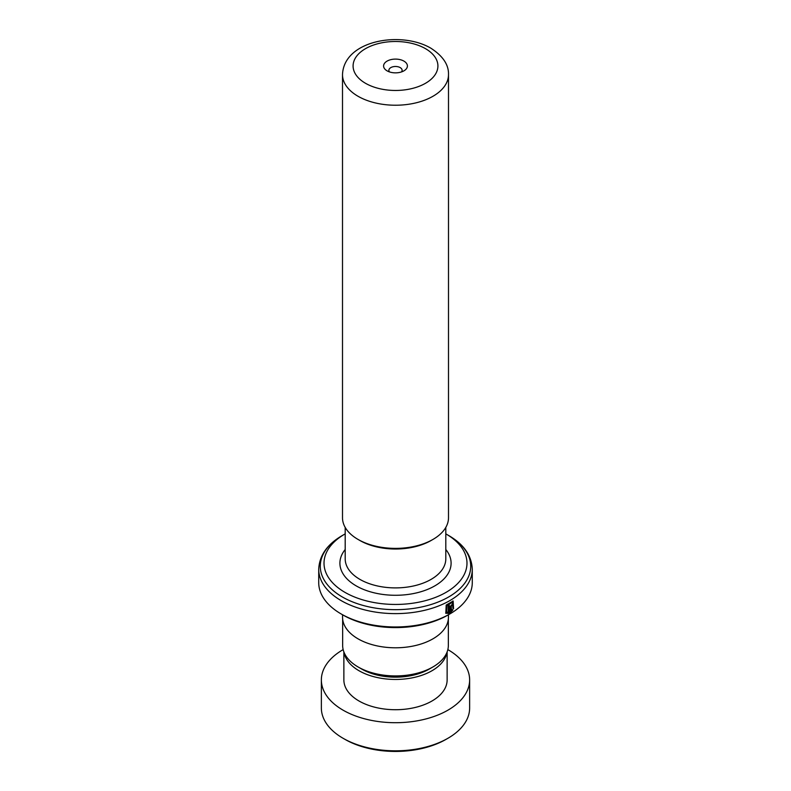 <?xml version="1.0" encoding="UTF-8"?>
<svg xmlns="http://www.w3.org/2000/svg" width="791" height="791" viewBox="0 0 791 791"><rect width="100%" height="100%" fill="white"/><g stroke="black" fill="none" stroke-linecap="round" stroke-linejoin="round"><path stroke-width="1.19" d="M448.349 619.155L448.349 645.416A52.849 30.513 180 0 1 432.865 666.991L429.197 669.107A47.658 27.517 180 0 1 361.803 669.107L358.135 666.991A52.849 30.513 180 0 1 342.651 645.416L342.651 619.155M432.865 666.991A52.849 30.513 180 0 1 358.135 666.991L361.803 669.107M432.974 539.422L431.105 540.5A50.347 29.069 180 0 1 359.895 540.5L358.026 539.422A52.997 30.602 0 0 0 432.974 539.422A52.997 30.602 0 0 0 448.497 517.779L448.497 74.621A52.997 30.602 180 0 1 415.779 102.899A52.997 30.602 180 0 1 358.026 96.265A52.997 30.602 180 0 1 342.503 74.621L342.503 517.779A52.997 30.602 0 0 0 358.026 539.422L359.895 540.5M403.924 61.115A11.914 6.882 0 0 0 387.076 61.115A11.914 6.882 0 0 0 387.076 70.844L387.076 70.844A11.914 6.882 0 0 0 403.924 70.844A11.914 6.882 0 0 0 403.924 61.115M401.492 71.922A6.615 3.817 0 0 0 402.115 70.3A6.615 3.817 0 0 0 400.177 67.601A6.615 3.817 0 0 0 392.969 66.77A6.615 3.817 0 0 0 388.885 70.3A6.615 3.817 0 0 0 389.508 71.922M449.792 613.984L447.924 615.062A74.136 42.803 180 0 1 343.076 615.062L341.208 613.984A76.776 44.326 0 0 0 449.792 613.984A76.776 44.326 0 0 0 472.276 582.631L472.276 569.293A76.776 44.326 180 0 1 424.886 610.247A76.776 44.326 180 0 1 341.208 600.636A76.776 44.326 180 0 1 318.724 569.293L318.724 582.631A76.776 44.326 0 0 0 341.208 613.984L343.076 615.062M344.955 592.36A71.487 41.27 0 0 0 446.045 592.36A71.487 41.27 0 0 0 446.045 533.994L448.695 535.527A75.224 43.436 0 0 1 448.695 596.948A75.224 43.436 0 0 1 342.305 596.948A75.224 43.436 0 0 1 342.305 535.527L344.955 533.994A71.487 41.27 0 0 0 344.955 592.36M449.288 613.44L449.288 605.293A76.776 44.326 180 0 1 448.25 605.866L448.25 612.531L446.638 611.878L446.955 605.491L452.501 602.307L452.887 608.309L453.559 608.694L453.144 601.031L446.193 605.056L445.817 613.272L449.288 613.44L448.912 605.501M451.285 610.781L451.285 605.866L452.254 605.263A76.776 44.326 180 0 0 453.213 604.65L452.768 603.671L450.297 606.46L450.297 612.857L452.897 609.96L452.215 609.564L450.9 610.573L451.285 605.866M453.213 604.65L452.818 604.443A76.252 44.019 180 0 1 452.086 604.917L452.254 605.263M448.448 614.755L448.448 617.227A52.948 30.572 180 0 1 415.759 645.466A52.948 30.572 180 0 1 358.056 638.841A52.948 30.572 180 0 1 342.552 617.227L342.552 614.755M472.276 569.293C471.693 555.589 463.833 544.327 448.695 535.527L446.045 533.994A71.487 41.27 0 0 0 445.808 533.856M450.9 605.659L451.869 605.056M452.818 604.443L452.551 603.602M449.921 612.639L452.897 609.96M452.501 609.752L451.819 609.357M453.174 608.467L452.936 600.933M445.649 613.154L448.912 613.223M446.48 611.769L446.589 605.283L452.294 602.218M343.156 649.609A74.136 42.803 0 0 0 321.364 679.914L321.364 708.014A74.136 42.803 0 0 0 343.007 738.24A74.136 42.803 0 0 0 343.076 738.28A74.136 42.803 0 0 0 447.924 738.28L446.045 739.358A71.487 41.27 180 0 1 344.955 739.358A71.487 41.27 180 0 1 344.876 739.318M447.924 738.28A74.136 42.803 0 0 0 469.636 708.014L469.636 679.914A74.136 42.803 0 0 0 447.993 649.698A74.136 42.803 0 0 0 447.844 649.609M344.115 652.535A51.633 29.811 0 0 0 358.946 670.699A51.633 29.811 0 0 0 412.882 677.719A51.633 29.811 0 0 0 446.885 652.535M343.867 651.922L343.867 679.914A51.633 29.811 0 0 0 358.946 700.964A51.633 29.811 0 0 0 415.226 707.461A51.633 29.811 0 0 0 447.133 679.914L447.133 651.922M321.364 679.914A74.136 42.803 0 0 0 343.007 710.13A74.136 42.803 0 0 0 423.818 719.464A74.136 42.803 0 0 0 469.636 679.914M445.808 527.419L445.808 558.861A50.308 29.04 180 0 1 414.751 585.686A50.308 29.04 180 0 1 359.935 579.398A50.308 29.04 180 0 1 345.192 558.861L345.192 527.419M365.511 83.292A42.407 24.481 0 0 0 425.489 83.292A42.407 24.481 0 0 0 425.489 48.666A42.407 24.481 0 0 0 365.511 48.666A42.407 24.481 0 0 0 365.511 83.292M445.808 549.508A55.597 32.105 180 0 1 427.476 589.443A55.597 32.105 180 0 1 356.187 585.874A55.597 32.105 180 0 1 345.192 549.508M448.497 74.621C448.833 64.822 442.93 55.993 430.779 48.142C401.027 30.691 343.778 40.183 342.503 74.621M318.724 569.293C319.307 555.589 327.167 544.327 342.305 535.527M344.955 739.358L343.076 738.28"/></g></svg>

